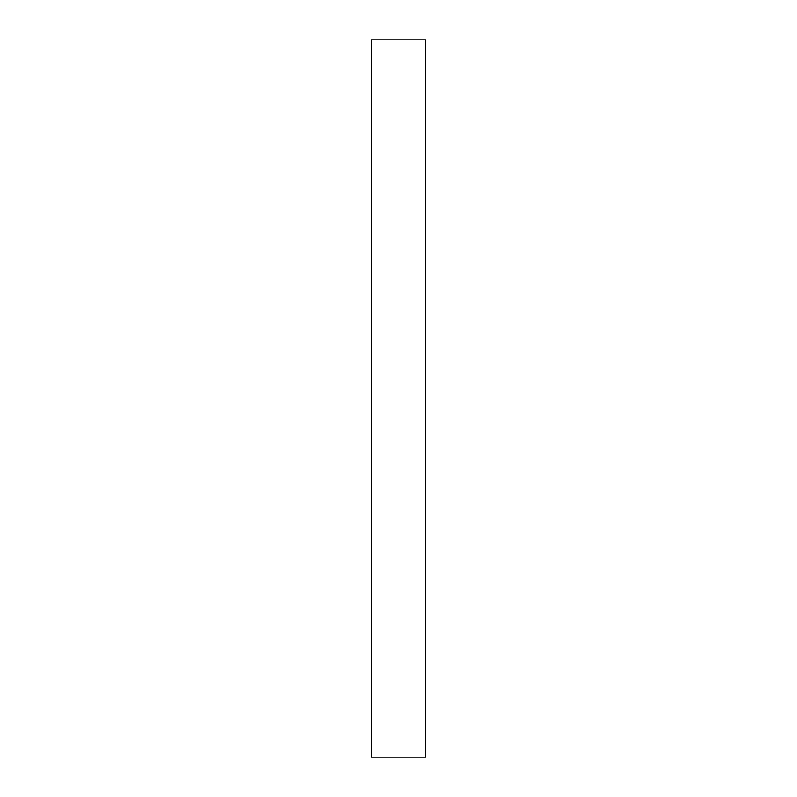 <?xml version="1.0" encoding="UTF-8"?>
<svg xmlns="http://www.w3.org/2000/svg" width="797" height="797" viewBox="0 0 797 797"><rect width="100%" height="100%" fill="white"/><g stroke="black" fill="none" stroke-linecap="round" stroke-linejoin="round"><path stroke-width="1.2" d="M371.551 166.314L371.551 178.747L371.551 166.314M371.551 614.108L371.551 626.542L371.551 614.108M371.551 358.072L371.551 418.714C371.551 444.507 371.551 444.507 371.551 418.714L371.551 358.072M425.449 757.15L371.551 757.15L425.449 757.15L425.449 39.85L425.449 757.15M371.551 39.85L425.449 39.85L371.551 39.85L371.551 757.15L371.551 39.85"/></g></svg>
